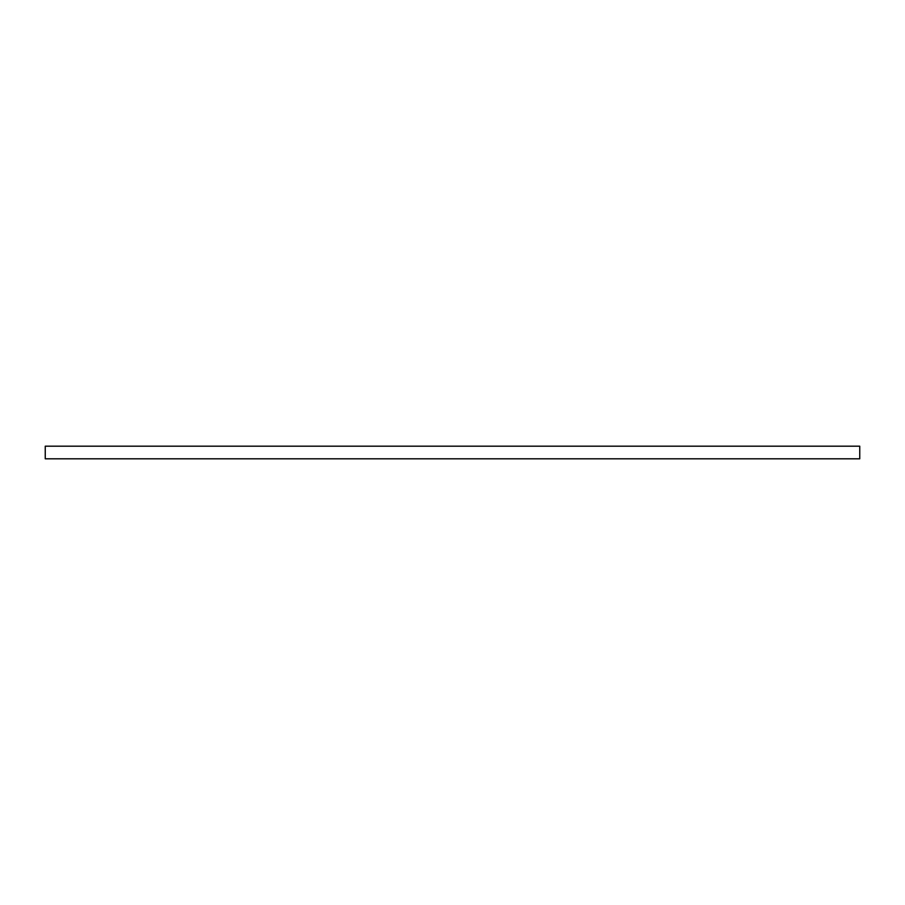 <?xml version="1.0" encoding="UTF-8"?>
<svg xmlns="http://www.w3.org/2000/svg" width="905" height="905" viewBox="0 0 905 905"><rect width="100%" height="100%" fill="white"/><g stroke="black" fill="none" stroke-linecap="round" stroke-linejoin="round"><path stroke-width="1.36" d="M859.75 446.188L859.75 458.812L45.25 458.812L45.25 446.188L859.75 446.188"/></g></svg>
